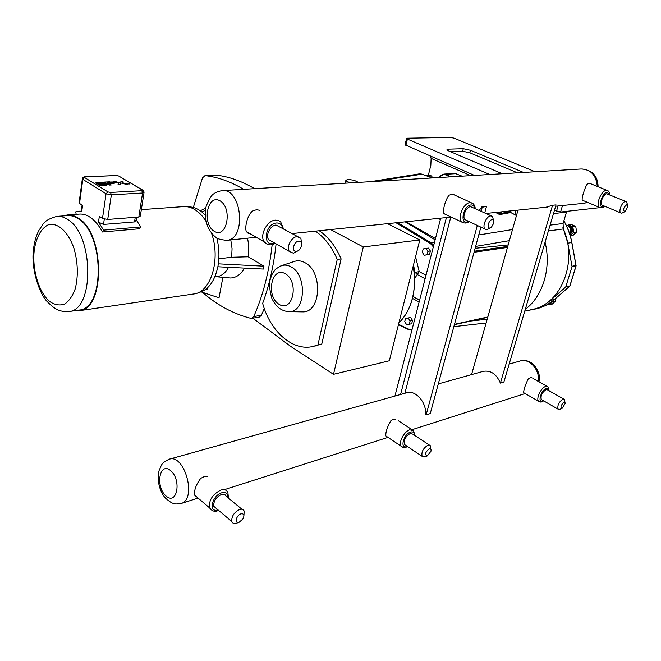 <?xml version="1.0" encoding="UTF-8"?>
<svg xmlns="http://www.w3.org/2000/svg" width="661" height="661" viewBox="0 0 661 661"><rect width="100%" height="100%" fill="white"/><g stroke="black" fill="none" stroke-linecap="round" stroke-linejoin="round"><path stroke-width="0.99" d="M480.869 227.128L430.245 413.579L426.147 414.852L477.308 225.451M405.887 392.989L406.383 392.816C415.207 389.461 426.568 402.062 425.692 414.563L426.147 414.852M450.777 217.105L404.879 393.27M481.15 211.214L482.233 207.232L485.843 206.587L481.695 206.984L479.316 210.372M482.233 207.232L481.695 206.984M486.38 206.835L484.744 212.867M129.201 184.039L128.11 183.841M129.242 183.865L128.102 183.923L129.341 183.948M128.837 183.841L128.267 183.783L128.837 183.841M129.011 183.965L128.515 183.775M120.566 182.915L119.831 182.725L120.575 182.915L120.153 184.551L118.03 184.659L118.459 183.023L113.064 181.676L115.188 181.568L113.064 181.676L118.459 183.023L118.03 184.659L120.153 184.551L120.98 181.296L123.078 181.197L122.673 182.816L128.052 184.155L125.954 184.262L120.566 182.915L120.98 181.296L123.078 181.188L122.673 182.808L128.052 184.155L125.954 184.262L120.566 182.915M119.831 182.725L115.188 181.568M109.272 183.783L111.238 184.973L109.288 185.072L104.38 182.089L109.288 185.072L111.238 184.973L107.313 182.593L111.808 182.378L112.758 182.948L109.396 183.114L110.395 183.717L114.865 183.114L112.891 182.006L104.38 182.089L109.809 181.825M114.865 183.122L110.395 183.717L109.396 183.114L112.758 182.948L111.808 182.378L107.313 182.593M102.843 182.147L103.868 182.775L102.843 182.147L97.836 182.386L95.647 182.957L96.258 183.444L98.415 184.221L104.174 184.039L105.14 184.626L98.72 184.94L99.704 185.543L106.884 185.121L107.222 184.791L105.264 183.642L98.588 183.634L97.679 183.072L103.868 182.775L97.679 183.072M107.222 184.791L99.704 185.543L98.72 184.94L105.132 184.626L104.174 184.039L97.778 184.097L95.647 182.957L97.836 182.395M141.338 209.653L183.163 206.645C186.914 206.306 190.657 207.215 194.4 209.363C198.779 211.941 202.679 215.965 206.092 221.452M211.396 232.846C220.972 258.963 211.066 292.088 194.037 293.938L193.136 294.071M57.606 216.321L67.306 215.618C70.867 215.288 74.462 216.296 78.081 218.667C104.397 233.54 104.983 308.522 79.337 310.042L78.485 310.166M136.637 217.205L136.174 220.154L134.53 221.922L103.513 224.434L98.497 222.146L103.579 230.144L102.422 231.994C98.82 225.211 94.68 220.27 89.987 217.163C86.318 214.792 82.666 213.776 79.039 214.114L67.967 214.916M76.155 214.329L75.759 211.842L81.774 211.231L79.593 211.173M110.552 192.45L107.917 191.905L84.633 177.569L85.244 176.892L116.311 175.545L118.806 176.074L142.28 189.988L141.801 190.69L110.552 192.45L111.329 194.846L142.569 193.02L138.81 217.039L140.339 216.048L144.015 192.64M79.692 202.233L79.047 203.092L82.567 205.488L81.774 211.231M98.497 222.146L99.332 216.329L102.505 218.378L107.726 219.452L111.329 194.846L106.066 193.756L107.917 191.905M138.81 217.039L107.726 219.452M136.224 219.882L140.793 226.954L139.603 228.756L102.422 231.994M140.793 226.954L103.579 230.144M63.406 215.899L67.257 214.965C70.867 214.627 74.503 215.651 78.163 218.047C104.843 233.102 105.446 309.141 79.46 310.687L74.701 310.72M252.808 318.181L290.716 346.414L333.516 374.316L363.277 246.966L330.64 229.565M293.963 261.558L294.88 261.252C298.235 260.327 301.631 260.814 305.06 262.731C322.824 271.531 321.205 311.885 303.316 311.885L300.995 311.852M319.255 230.747C328.41 236.894 335.697 246.28 341.117 258.914L337.242 259.434C331.805 246.751 324.51 237.324 315.355 231.152M341.117 258.914L321.783 344.034L313.388 346.372C292.939 351.776 270.308 331.632 262.657 303.399C269.258 285.412 273.745 265.565 276.1 243.868M313.388 346.372L317.941 344.844L337.242 259.434M317.222 345.563L315.413 345.951M321.783 344.034L317.941 344.844M264.284 308.53L261.425 315.239L259.36 317.032M205.761 289.295L207.281 289.08L207.967 287.395M218.345 263.838L263.954 266.185L263.375 269.052L217.866 266.771M218.832 258.79L231.639 257.261L248.206 256.782L263.954 266.185M201.126 291.881L219.022 297.805L222.881 277.323M200.3 210.785L205.819 208.041M205.472 210.264L201.936 212.024M243.645 189.335C230.672 181.643 217.857 177.082 205.191 175.644L216.114 175.132L204.91 175.628M193.326 207.48L202.506 177.776L205.191 175.644M202.539 292.352C217.271 305.217 233.358 313.884 250.8 318.338L251.775 318.362L253.708 316.586C263.02 295.674 269.167 271.688 272.158 244.636M247.487 238.191C248.908 244.487 249.147 250.684 248.206 256.782M244.504 268.102C240.877 274.48 236.233 277.777 230.557 278L227.781 277.752M231.639 257.261L232.061 248.643L230.796 239.926M216.891 276.645L217.486 276.562C222.022 275.753 225.707 272.663 228.541 267.308M198.077 292.716L198.077 292.716C207.992 290.468 214.602 281.751 217.899 266.565C219.576 257.17 219.196 247.578 216.775 237.786M205.274 215.189C199.862 209.454 194.152 206.703 188.145 206.926M254.601 188.674C241.629 181.064 228.805 176.553 216.114 175.132M387.52 223.666L419.801 239.943L389.337 360.774L333.516 374.316M419.801 239.943L363.277 246.966M517.993 210.132L471.557 374.605M556.05 204.902L503.88 382.058L500.402 383.099L552.563 205.257L556.05 204.902M482.348 371.589L482.836 371.424C490.503 369.962 496.361 373.853 500.402 383.099M552.563 205.257L546.06 207.224M531.254 289.113L535.121 275.984M394.939 396.055L440.713 218.155M400.583 394.477L446.423 217.56M425.981 248.42L428.452 248.082L430.369 250.99L429.493 254.411L424.238 255.262L427.023 254.758L427.898 251.329L425.981 248.42L423.197 248.933L422.329 252.353L424.238 255.262M429.493 254.411L427.023 254.758M430.369 250.99L427.898 251.329M405.557 318.404L410.688 317.553L412.53 320.478L411.696 323.741L409.242 324.254L410.076 320.982L408.225 318.057L405.557 318.404L404.722 321.659L406.565 324.584L409.242 324.254M410.688 317.553L408.225 318.057M412.53 320.478L410.076 320.982M405.16 221.84L435.136 239.819M413.555 264.731L414.761 272.01L417.256 274.53L419.223 271.638L414.224 272.481M414.637 278.455L417.256 274.53L425.13 278.719M525.305 309.307C542.863 296.459 551.58 267.961 545.061 242.207M475.119 248.305L508.169 244.925M358.502 182.411L354.04 180.255L347.521 179.346L345.728 180.734L345.174 183.213M345.728 180.734L350.198 182.907M510.449 211.669L510.912 212.594M495.618 212.454L498.51 214.057L500.6 214.42L500.245 213.544L510.408 211.669L510.961 212.677M440.4 219.345L436.698 218.568M406.11 221.741L435.467 238.555M427.535 176.272L432.03 177.974M424.197 174.991L425.965 175.628M419.479 173.851L423.85 174.884M370.466 181.684L419.537 173.843L421.825 174.091M501.41 211.859L500.245 213.544L498.931 213.759L496.419 212.371M498.51 214.057L500.154 211.983M439.499 177.52L439.796 176.884M440.028 176.768C441.589 174.826 443.209 174.091 444.886 174.578L445.291 174.289L443.952 174.074L439.904 176.718M439.168 177.545L439.755 176.71C440.548 175.52 441.945 174.644 443.952 174.074L455.132 173.438L462.056 176.165M426.213 175.686L430.608 175.578L431.583 176.016L432.666 177.933M516.059 210.338L514.845 214.651M553.497 213.577L566.477 212.115L566.725 211.346M566.477 212.115L563.073 223.509L550.092 225.137M548.382 230.937L563.379 228.954L563.073 223.509M470.64 175.644L431.121 158.376L430.84 165.233L428.262 175.57M431.121 158.376L430.485 156.26M599.981 207.645L560.569 212.032L554.463 210.281M474.449 175.413L405.053 144.8M563.379 228.954C578.011 261.599 561.338 303.506 533.163 309.274L531.039 309.745M502.286 173.736L448.811 150.981L446.96 149.725L448.183 149.171L463.287 148.708L470.516 150.278L523.553 172.455M450.364 151.633L462.634 151.229L469.855 152.79L517.505 172.818M489.751 174.496L407.407 139.074L406.565 138.504L407.226 138.215L450.662 137.438L454.157 138.199L535.154 171.753M562.899 227.343L567.807 243.157L572.054 266.606L565.717 287.031L550.539 300.292C545.308 304.812 539.541 307.877 533.229 309.48L527.924 310.439M575.731 226.442L576.648 231.937L573.731 232.341L572.814 226.83L575.731 226.442L571.203 224.451L568.278 224.823L567.411 225.541M572.814 226.83L568.278 224.823M576.648 231.937L573.021 235.407L570.278 235.795M570.236 235.655L573.731 232.341M566.254 225.252L568.014 225.847C570.319 227.491 571.145 229.797 570.493 232.763L569.807 234.234M569.377 227.02C570.922 228.293 571.459 229.962 570.98 232.036L570.228 233.457M555.298 298.78L555.661 300.97L552.736 301.606L552.563 301.061M555.661 300.97L552.183 304.143L549.258 304.795L552.736 301.606M548.242 304.382L549.258 304.795M548.87 303.63L546.292 305.407M563.85 220.898C567.667 227.549 570.311 234.771 571.773 242.554L576.037 265.697M430.774 449.092L430.476 445.787L427.923 445.192C423.18 448.232 421.247 451.934 422.098 456.305L425.015 456.792M405.614 445.258L404.458 444.481C403.541 440.119 405.457 436.467 410.192 433.517L412.778 434.137L429.361 445.051M427.279 455.925L430.955 451.248C431.311 449.257 430.732 448.431 429.237 448.778C425.18 452.314 424.511 454.702 427.229 455.941L427.279 455.925M386.875 436.615L385.834 435.913C385.553 432.013 387.263 426.899 390.957 420.578L393.601 419.198L395.906 419.074M243.934 515.44L244.19 511.127C243.422 509.334 241.86 508.796 239.497 509.507C233.961 512.457 231.4 516.472 231.829 521.554C232.565 523.363 234.085 523.942 236.398 523.281L237.274 522.942M216.164 508.317L213.825 506.334C213.346 501.286 215.866 497.336 221.385 494.502C223.749 493.825 225.327 494.387 226.112 496.18L241.901 509.234M239.158 522.223L242.884 518.992C244.694 515.167 244.041 513.448 240.926 513.853C236.126 515.324 234.184 524.008 239.026 522.264L239.158 522.223M196.829 497.031L194.491 495.039C194.111 489.958 196.193 484.389 200.754 478.324L204.423 476.523L207.785 476.193M565.039 402.45L564.312 399.376L562.825 399.145C558.826 402.086 557.24 405.424 558.066 409.142L559.751 409.308M541.896 399.864L541.318 399.533C540.425 395.815 541.995 392.518 546.003 389.643L547.515 389.899L563.759 399.062M562.048 408.432L565.229 403.433L564.04 402.194C560.867 405.127 560.197 407.209 562.024 408.44L562.048 408.432M524.206 392.973L523.652 392.659C523.727 389.602 525.255 385.016 528.246 378.893L530.254 377.786L531.915 377.786M444.514 213.883L443.977 213.635C442.192 211.933 445.357 199.225 449.133 195.202L451.843 194.26L454.157 194.797M249.346 233.316L248.288 233.424L246.371 231.614C244.454 227.706 247.33 215.023 252.659 210.909L256.534 209.727L260.029 210.322M583.192 200.556L582.349 200.159C581.25 199.159 584.688 187.765 587.191 184.163L589.207 183.386L590.595 183.7L607.087 190.409M602.625 205.364L602.179 205.174C599.37 203.753 603.344 193.822 606.74 193.797L626 201.498M624.579 211.76L625.265 211.495L627.95 206.05L626.851 204.613C623.596 207.29 622.844 209.677 624.579 211.76M627.636 204.951L626.421 201.671L625.513 201.481C622.166 201.539 618.101 211.578 620.853 212.982L621.803 213.189L624.984 211.644M250.436 233.944L248.288 233.424M271.82 241.43L268.606 239.588C265.268 235.366 270.44 225.244 276.042 225.046L300.904 238.332L296.979 236.646C291.385 236.911 286.106 247.214 289.394 251.453L293.476 253.246L298.227 250.659M296.459 251.329C301.515 250.957 303.771 240.389 298.598 241.191C293.501 241.521 291.261 252.205 296.459 251.329M301.647 244.587L300.904 238.332M445.464 214.338L444.308 213.908M466.212 220.212L465.129 219.7C461.766 217.312 466.179 206.744 470.591 206.662L491.404 215.932M489.859 228.004L491.42 227.227L493.784 223.121C494.155 220.824 493.618 219.659 492.156 219.626C488.743 219.807 486.331 228.64 489.859 228.004M493.552 220.303L492.428 216.403L490.685 215.916C486.314 216.048 481.795 226.756 485.1 229.127L486.926 229.64L490.255 227.913M67.232 311.736L69.058 311.538C94.589 310.059 93.879 234.465 67.637 219.452C64.034 217.064 60.457 216.031 56.904 216.37C42.469 220.41 43.452 224.649 39.214 229.813C36.305 235.192 34.413 241.554 33.537 248.891C30.505 269.192 40.156 295.384 47.575 301.953C55.582 310.174 60.523 311.942 69.058 311.538L79.337 310.042M34.322 249.709C36.405 236.96 40.957 228.698 47.98 224.93C57.4 221.848 68.389 231.656 74.164 248.974C77.965 263.061 78.32 276.364 75.23 288.874C72.578 295.996 69.05 301.069 64.646 304.093C59.944 305.713 55.16 304.994 50.31 301.945C39.098 293.624 31.711 269.184 34.322 249.709M135.249 217.312L134.53 221.922M103.513 224.434L104.289 219.097M142.28 189.988L143.255 190.409L144.098 192.111L142.569 193.02L141.801 190.69M84.633 177.569L82.807 179.362L106.066 193.756L102.505 218.378M82.394 178.429L82.807 179.362L79.518 203.522M79.047 203.092L82.336 178.949C82.162 177.776 83.005 177.057 84.864 176.793L85.244 176.892M142.569 190.004L118.806 176.074M116.311 175.545L84.889 176.793M286.403 311.471L289.634 311.686C305.729 311.678 307.092 274.976 291.121 266.904C288.031 265.152 284.974 264.689 281.95 265.524L280.661 265.978M285.42 273.794C299.491 281.991 292.757 313.157 279.033 304.3C265.425 296.054 271.605 265.582 285.42 273.794M261.425 315.239L253.708 316.586M433.715 245.338L431.203 242.86L430.493 243.612L433.327 246.842M396.046 222.782L430.493 243.612M434.459 242.438L431.203 242.86L397.682 222.617M426.023 275.232L419.223 271.638L415.562 256.749M398.426 324.708L408.705 329.649L411.877 330.227L408.705 329.649L408.597 329.12L398.533 324.287M412.092 329.401L408.597 329.12M413.142 266.375C415.166 277.504 414.901 288.204 412.34 298.466C409.671 308.654 405.176 316.809 398.872 322.94M412.514 298.4L419.124 302.052M474.036 252.287L507.466 247.429M487.826 316.983L454.479 324.328M487.19 319.23L471.095 320.99M475.631 246.413L509.375 240.662M500.6 214.42L510.713 212.545L516.464 215.552M512.506 229.557L478.746 234.952M426.444 175.818L427.303 176.19M426.362 175.743L427.394 176.19M425.725 175.529L426.196 175.719M421.958 174.174L376.696 181.312M507.755 246.396L474.334 251.213M451.009 176.826L445.291 174.289L456.363 173.653M444.886 174.578L450.083 176.884M431.583 176.016L427.56 176.256M430.608 175.578L426.527 175.818M470.516 150.278L469.855 152.79M463.287 148.708L462.634 151.229M448.183 149.171L447.844 150.501M407.407 139.074L405.854 145.536M558.041 205.984L556.512 211.173M562.503 205.521L560.569 212.032M567.171 227.244L568.567 230.656M568.634 226.277C571.335 226.913 572.443 228.789 571.972 231.904L569.832 234.333M568.328 226.037C571.476 226.376 572.814 228.351 572.36 231.953L569.914 234.581M550.894 302.284L548.828 303.68M572.054 266.606L576.004 265.887L569.84 285.949L565.89 286.758M576.028 265.532L572.079 266.243M565.717 287.031L569.666 286.23L554.653 299.309M550.539 300.292L554.513 299.425C549.291 303.936 543.532 306.985 537.236 308.588L535.104 309.067M567.807 243.157L571.773 242.57M407.25 446.357C399.566 450.1 403.235 434.137 410.58 432.054C413.018 431.435 414.307 432.492 414.43 435.227M414.802 435.467L413.612 430.732L409.754 429.799C404.193 431.245 398.228 442.622 401.144 446.233L402.599 447.332M217.973 509.838C208.075 513.184 211.892 495.568 221.732 492.792C225.938 491.801 228.004 493.437 227.938 497.692M228.433 498.097L227.896 492.569C226.715 489.908 224.36 489.074 220.84 490.065C212.569 494.288 208.777 500.187 209.471 507.78L212.181 510.565M543.292 400.665C537.071 404.532 540.715 389.998 546.399 388.371C547.986 387.957 548.828 388.726 548.919 390.692M549.184 390.833L547.895 386.825L545.639 386.445C541.128 387.561 535.765 398.864 538.599 401.26L539.376 401.739M166.002 495.973C155.062 486.595 159.549 461.196 170.629 470.615C181.899 480.035 177.032 505.88 166.002 495.973M180.238 503.756L181.321 503.442C197.342 498.758 184.229 452.884 168.861 459.329C160.987 463.543 162.16 463.832 159.161 470.392C156.07 480.093 160.59 493.8 166.126 498.725C169.637 501.666 172.058 503.219 173.38 503.385C174.504 504.136 177.148 504.161 181.321 503.442L198.077 498.088M509.177 364.079L519.976 361.055C529.064 357.642 540.318 370.011 538.194 381.372M222.402 190.616L581.201 168.976C590.851 169.431 596.214 175.248 597.28 186.419M587.513 202.373L583.523 203.34M214.321 231.333C201.77 224.112 207.166 193.599 219.906 200.77C232.87 207.918 226.987 239.142 214.321 231.333M225.698 240.422L226.921 240.331C246.933 239.042 241.711 187.501 221.832 190.649C217.626 191.616 215.015 192.648 213.999 193.731C212.007 194.433 209.454 198.474 206.331 205.852C204.018 212.503 206.29 225.451 209.173 229.516C211.619 233.267 213.602 235.63 215.122 236.605C216.23 238.522 220.163 239.769 226.921 240.331L256.245 237.282M604.41 206.108C597.296 211.206 600.948 192.838 607.195 192.343L609.467 194.739M609.806 194.879C609.558 192.516 608.864 191.112 607.723 190.665L606.36 190.36C601.262 190.376 595.297 205.274 599.51 207.414L600.097 207.678M274.398 242.901C262.128 248.239 264.516 223.806 276.463 222.988C279.818 222.864 281.875 224.608 282.644 228.219M283.429 228.656L280.702 221.939L278.339 220.46L275.447 220.138C267.069 220.386 259.286 235.523 264.251 241.893L267.697 244.438M468.451 221.261C459.395 226.525 462.642 205.571 471.045 204.96C472.937 204.869 474.135 205.951 474.623 208.215M475.135 208.446C475.201 206.521 474.408 204.827 472.739 203.373L470.12 202.621C463.51 202.712 456.875 218.551 461.915 222.146L463.237 222.856M407.019 392.642L406.383 392.816M82.08 205.174L81.253 211.165M119.22 176.115L115.956 175.446M79.46 310.687L194.037 293.938M294.88 261.252L281.95 265.524C277.579 267.639 275.108 269.324 274.538 270.589C272.819 273.233 272.646 272.084 270.142 279.727C269.06 284.271 269.647 290.551 271.919 298.574C273.852 302.308 275.802 305.118 277.785 307.01C281.222 310.026 285.172 311.587 289.634 311.686L303.316 311.885M216.197 276.736L230.557 278M217.486 276.562L214.842 276.918M259.484 317.016L251.775 318.362M482.836 371.424L483.464 371.242M413.241 265.953C417.017 290.03 412.224 309.051 398.856 323.022M419.586 300.259L412.943 296.599M412.985 296.409L419.636 300.069M516.472 215.511L510.887 212.586M432.096 177.966L427.46 176.214M425.816 175.537L425.395 175.372M424.965 175.206L424.139 174.95M423.726 174.801L421.892 174.116M345.207 183.064L344.571 183.246M487.735 317.313L454.388 324.675M453.851 326.65L486.124 323.006M533.163 309.274L524.768 311.149M406.565 138.504L405.019 144.949M545.234 305.638L546.49 305.365M576.111 265.805L571.872 242.546C570.402 234.713 567.741 227.467 563.891 220.782M569.732 286.196L554.612 299.375M554.587 299.4C549.349 303.911 543.565 306.977 537.236 308.588L533.229 309.48M576.103 265.846L569.956 285.858M404.458 444.481L422.098 456.305M427.229 455.941L424.635 456.941M385.834 435.913L401.144 446.233C405.234 448.488 403.26 448.075 407.647 446.621M411.919 429.617L398.178 420.619M213.825 506.334L231.829 521.554M239.026 522.264L236.398 523.281M194.491 495.039L209.471 507.78C212.247 511.391 215.263 512.234 218.527 510.309M541.318 399.533L558.066 409.142M562.024 408.44L559.545 409.382M523.652 392.659L538.599 401.26C540.277 402.45 541.929 402.301 543.565 400.822M547.044 386.346L532.84 378.365M483.968 371.135L438.301 383.917M407.531 392.527L169.48 459.155M525.165 393.526L412.109 429.667M387.999 437.375L224.376 489.677M520.794 360.84C525.991 359.774 530.593 361.402 534.592 365.698C538.996 371.779 540.442 377.142 538.922 381.785M581.895 168.943C592.421 170.174 597.833 176.115 598.106 186.749M587.596 202.406L584.134 203.274L555.653 206.232M547.944 207.025L486.009 213.453M451.207 217.064L292.269 233.548M604.757 206.257C603.501 207.81 601.75 208.198 599.51 207.414L582.498 200.266M602.179 205.174L620.853 212.982M275.282 243.397C270.87 245.743 267.193 245.239 264.251 241.893L246.371 231.614M268.606 239.588L289.394 251.453M471.194 202.663L454.603 195.086M468.996 221.526C467.211 223.319 464.848 223.525 461.915 222.146L443.977 213.635M465.129 219.7L485.1 229.127"/></g></svg>
